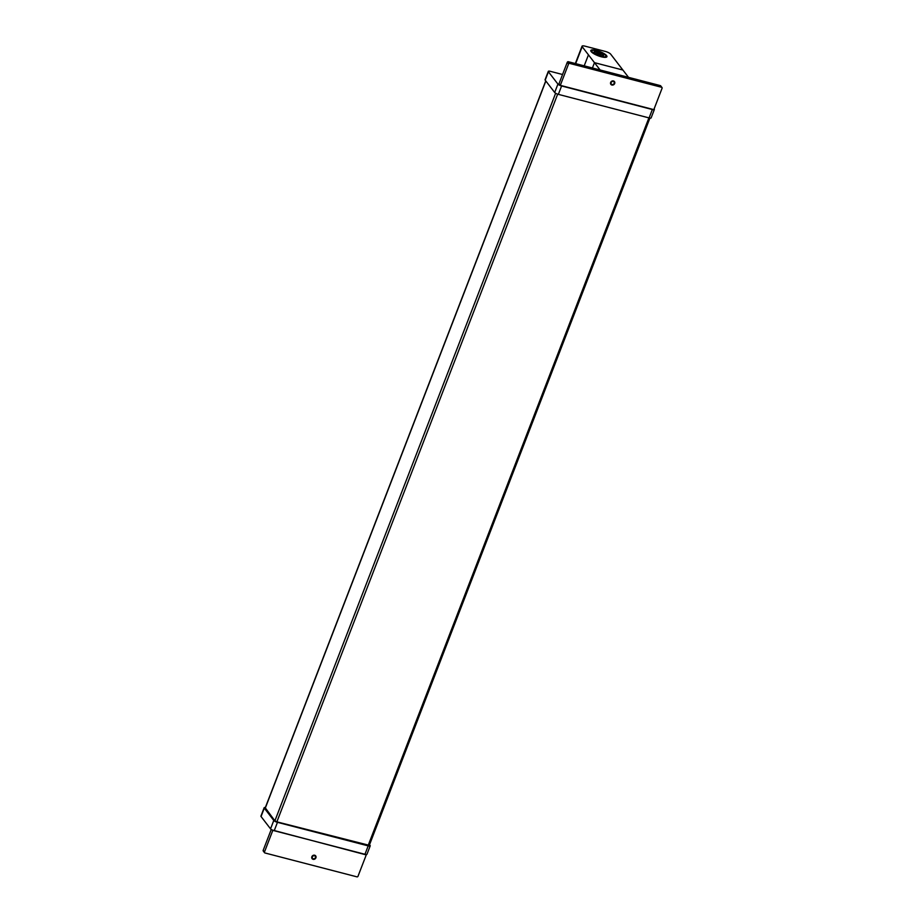 <?xml version="1.0" encoding="UTF-8"?>
<svg xmlns="http://www.w3.org/2000/svg" width="923" height="923" viewBox="0 0 923 923"><rect width="100%" height="100%" fill="white"/><g stroke="black" fill="none" stroke-linecap="round" stroke-linejoin="round"><path stroke-width="1.38" d="M272.723 830.619L264.474 852.01A0.854 0.75 142.4 0 0 264.936 852.967L356.947 876.85A0.854 0.75 142.4 0 0 357.997 876.285L366.246 854.906L272.25 830.019M315.908 857.802A2.261 2.008 -37.6 0 1 312.089 858.655A2.261 2.008 -37.6 0 1 315.678 855.886A2.261 2.008 -37.6 0 1 315.908 857.802M271.247 829.454L263.182 850.337L264.474 852.01M263.643 851.294A0.854 0.75 -37.6 0 1 263.182 850.337M315.228 856.232A1.696 1.5 142.4 0 0 312.539 858.309A1.696 1.5 142.4 0 0 315.228 856.232L314.674 855.506A1.696 1.5 142.4 0 0 314.293 855.171M311.755 857.132A1.696 1.5 142.4 0 0 311.974 857.571L312.539 858.309M315.458 856.682A2.261 2.008 142.4 0 0 315.354 855.563M311.859 858.252A2.261 2.008 142.4 0 0 312.909 858.632M653.83 109.629L662.079 88.25A0.854 0.75 142.4 0 0 661.606 87.281L569.606 63.399A0.854 0.75 142.4 0 0 568.556 63.964L560.307 85.354L653.83 109.629M610.645 82.459A2.261 2.008 -37.6 0 1 614.453 81.593A2.261 2.008 -37.6 0 1 610.864 84.362A2.261 2.008 -37.6 0 1 610.645 82.459M568.556 63.964L567.264 62.291L559.015 83.681L560.307 85.354M661.606 87.281L660.326 85.608L568.314 61.726L569.606 63.399M660.326 85.608A0.854 0.75 -37.6 0 1 660.706 85.862L661.987 87.535M567.264 62.291A0.854 0.75 -37.6 0 1 568.314 61.726M610.53 82.839A1.696 1.5 142.4 0 0 610.749 83.278L611.314 84.016A1.696 1.5 142.4 0 0 614.003 81.939A1.696 1.5 142.4 0 0 611.314 84.016M614.003 81.939L613.437 81.212A1.696 1.5 142.4 0 0 613.068 80.878M610.634 83.958A2.261 2.008 142.4 0 0 611.684 84.339M614.233 82.389A2.261 2.008 142.4 0 0 614.13 81.27M562.557 74.509L550.327 71.336A3.115 0.819 21.1 0 0 548.308 71.359A3.115 0.819 21.1 0 0 548.424 71.763L557.93 84.097A3.115 0.819 21.1 0 0 561.588 85.966L652.342 109.525A3.115 0.819 21.1 0 0 654.349 109.491A3.115 0.819 21.1 0 0 654.234 109.087L654.095 108.914M561.588 85.966L558.357 94.365L649.1 117.925L652.342 109.525M548.424 71.763L545.193 80.163L554.688 92.496L557.93 84.097M558.357 94.365A3.115 0.819 -158.9 0 1 554.688 92.496M545.193 80.163A3.115 0.819 -158.9 0 1 545.066 79.759L548.308 71.359M654.349 109.491L651.119 117.89A3.115 0.819 -158.9 0 1 649.1 117.925M594.47 62.66L582.182 46.715A4.523 1.2 -158.9 0 1 582.044 46.196A4.523 1.2 -158.9 0 1 584.974 46.15L605.35 51.434A4.523 1.2 -158.9 0 1 610.634 54.099L622.898 70.044L594.47 62.66L600.1 69.975L628.54 77.359L622.898 70.044L594.47 62.66L592.416 67.99L594.47 62.66M584.201 65.856L588.251 55.357M601.323 56.788A8.63 2.284 -158.9 0 1 590.812 50.5A8.63 2.284 -158.9 0 1 599.685 51.48A8.63 2.284 -158.9 0 1 606.919 56.707A8.63 2.284 -158.9 0 1 601.323 56.788M606.757 56.938A8.63 2.284 21.1 0 0 605.43 55.172M592.947 50.361A8.63 2.284 21.1 0 0 590.778 50.777M604.588 57.353A7.499 1.984 21.1 0 0 605.661 56.811L605.857 56.303A7.499 1.984 -158.9 0 1 601 56.372A7.499 1.984 -158.9 0 1 591.874 50.903A7.499 1.984 -158.9 0 1 599.581 51.757A7.499 1.984 -158.9 0 1 605.857 56.303M591.874 50.903L591.678 51.411A7.499 1.984 21.1 0 0 592.105 52.542M600.308 55.484A5.088 1.35 -158.9 0 1 594.112 51.769A5.088 1.35 -158.9 0 1 599.35 52.346A5.088 1.35 -158.9 0 1 603.619 55.438A5.088 1.35 -158.9 0 1 600.308 55.484M603.423 55.657A5.088 1.35 21.1 0 0 599.154 52.853A5.088 1.35 21.1 0 0 594.112 52.057M596.754 52.784L596.558 53.292A2.261 0.6 21.1 0 0 599.315 54.953A2.261 0.6 21.1 0 0 600.781 54.93L600.977 54.422A2.261 0.6 -158.9 0 1 599.512 54.434A2.261 0.6 -158.9 0 1 596.754 52.784A2.261 0.6 -158.9 0 1 599.085 53.049A2.261 0.6 -158.9 0 1 600.977 54.422M369.165 845.306L276.877 821.851L274.881 820.824L265.351 807.948M364.954 854.283L368.196 845.883A3.115 0.819 21.1 0 0 370.215 845.86L366.973 854.26A3.115 0.819 -158.9 0 1 364.954 854.283L274.212 830.735A3.115 0.819 -158.9 0 1 270.543 828.854L261.047 816.52A3.115 0.819 -158.9 0 1 260.921 816.128L264.163 807.729A3.115 0.819 21.1 0 0 264.29 808.121L261.047 816.52M368.196 845.883L277.454 822.335L274.212 830.735M270.543 828.854L273.785 820.455L264.29 808.121M369.535 844.73L370.088 845.456A3.115 0.819 21.1 0 1 370.215 845.86M265.363 807.533A3.115 0.819 21.1 0 0 264.163 807.729M273.785 820.455A3.115 0.819 21.1 0 0 277.454 822.335M575.652 63.629L582.182 46.715M274.881 820.824L555.634 93.246M545.851 81.016L265.224 808.283M557.665 94.158L276.877 821.851M368.127 845.537L648.904 117.867M263.274 851.052L264.555 852.725M575.341 63.549L582.044 46.196M369.223 845.514L649.919 118.086M265.155 808.063L545.747 80.889"/></g></svg>
